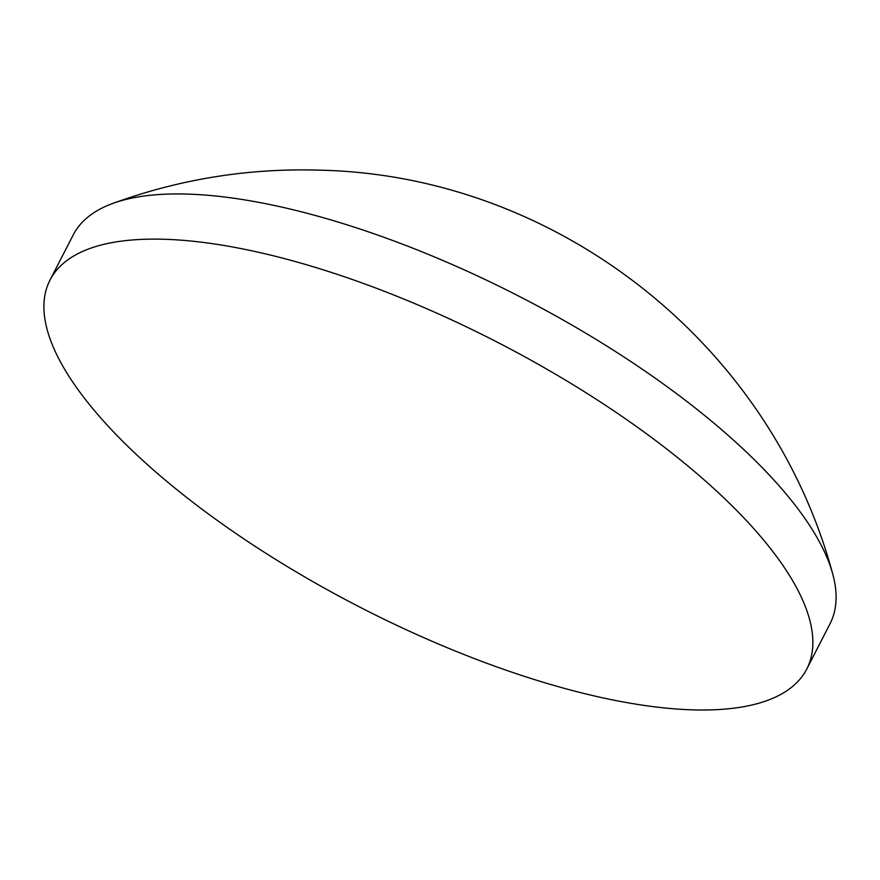 <?xml version="1.0" encoding="UTF-8"?>
<svg xmlns="http://www.w3.org/2000/svg" width="880" height="880" viewBox="0 0 880 880"><rect width="100%" height="100%" fill="white"/><g stroke="black" fill="none" stroke-linecap="round" stroke-linejoin="round"><path stroke-width="1.32" d="M806.773 669.02L829.994 623.843A425.425 149.226 -152.8 0 0 832.634 573.595A425.425 149.226 -152.8 0 0 580.206 329.901A425.425 149.226 -152.8 0 0 188.287 194.117A425.425 149.226 -152.8 0 0 112.552 203.522A425.425 149.226 -152.8 0 0 73.227 234.916L50.006 280.093A425.425 149.226 -152.8 0 0 244.948 539.605A425.425 149.226 -152.8 0 0 691.713 709.819A425.425 149.226 -152.8 0 0 806.773 669.02A425.425 149.226 -152.8 0 0 611.831 409.519A425.425 149.226 -152.8 0 0 165.066 239.294A425.425 149.226 -152.8 0 0 50.006 280.093M112.552 203.522C179.718 179.058 248.886 167.948 320.067 170.181C554.807 175.307 769.813 341.715 832.634 573.595"/></g></svg>

